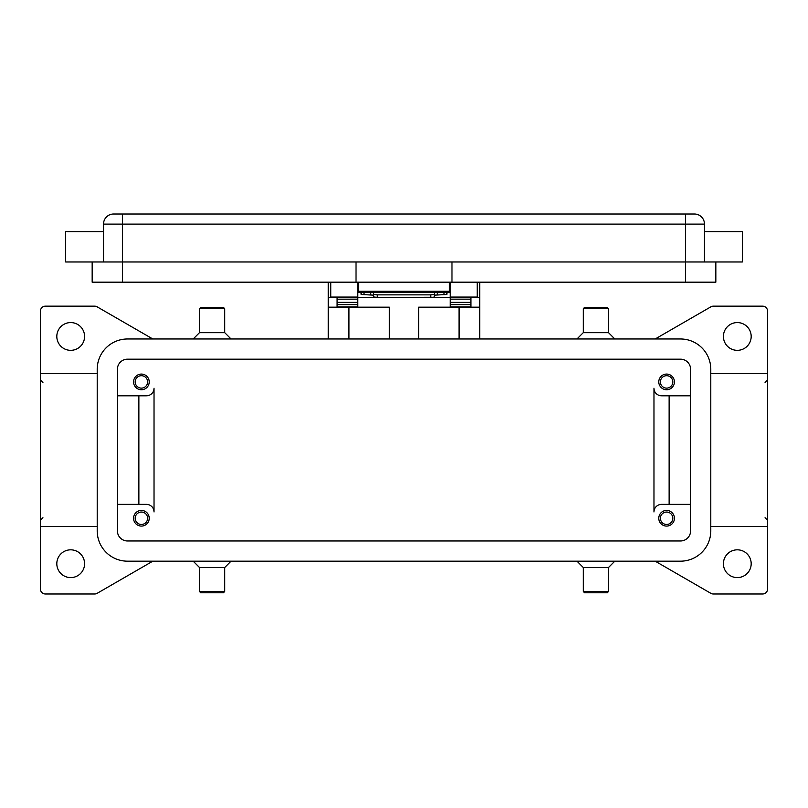 <?xml version="1.0" encoding="UTF-8"?>
<svg xmlns="http://www.w3.org/2000/svg" width="808" height="808" viewBox="0 0 808 808"><rect width="100%" height="100%" fill="white"/><g stroke="black" fill="none" stroke-linecap="round" stroke-linejoin="round"><path stroke-width="1.21" d="M437.684 292.274L434.3 292.658L434.3 295.162L446.097 294.526L446.925 294.274L446.925 292.274M377.235 297.364L377.235 294.859L373.7 294.476L373.7 296.98L377.235 297.364L433.26 297.253L434.3 296.98L434.3 294.476L430.765 294.859L430.765 297.364M361.075 292.274L361.075 294.274L361.903 294.526L373.7 295.162L373.7 292.658L370.316 292.274M477.225 297.071L479.75 297.546L479.75 282.174M328.25 282.174L328.25 297.546L330.775 297.071M674.428 518.251A7.827 7.827 0 0 1 666.6 526.089A7.827 7.827 0 0 1 658.773 518.251A7.827 7.827 0 0 1 666.6 510.434A7.827 7.827 0 0 1 674.428 518.251M660.389 518.251A6.212 6.212 0 0 0 666.6 524.463A6.212 6.212 0 0 0 672.812 518.251A6.212 6.212 0 0 0 666.6 512.05A6.212 6.212 0 0 0 660.389 518.251M149.227 381.901A7.827 7.827 0 0 1 141.4 389.739A7.827 7.827 0 0 1 133.572 381.901A7.827 7.827 0 0 1 141.4 374.084A7.827 7.827 0 0 1 149.227 381.901M135.189 381.901A6.212 6.212 0 0 0 141.4 388.123A6.212 6.212 0 0 0 147.612 381.901A6.212 6.212 0 0 0 141.4 375.7A6.212 6.212 0 0 0 135.189 381.901M674.428 381.901A7.827 7.827 0 0 1 666.6 389.739A7.827 7.827 0 0 1 658.773 381.901A7.827 7.827 0 0 1 666.6 374.084A7.827 7.827 0 0 1 674.428 381.901M660.389 381.901A6.212 6.212 0 0 0 666.6 388.123A6.212 6.212 0 0 0 672.812 381.901A6.212 6.212 0 0 0 666.6 375.7A6.212 6.212 0 0 0 660.389 381.901M149.227 518.251A7.827 7.827 0 0 1 141.4 526.089A7.827 7.827 0 0 1 133.572 518.251A7.827 7.827 0 0 1 141.4 510.434A7.827 7.827 0 0 1 149.227 518.251M135.189 518.251A6.212 6.212 0 0 0 141.4 524.463A6.212 6.212 0 0 0 147.612 518.251A6.212 6.212 0 0 0 141.4 512.05A6.212 6.212 0 0 0 135.189 518.251M103.525 231.674L65.65 231.674L65.65 261.974L742.35 261.974L742.35 231.674L704.475 231.674M704.475 261.974L704.475 224.099A10.1 10.1 0 0 0 694.375 213.999L113.625 213.999A10.1 10.1 0 0 0 103.525 224.099L103.525 261.974M595.9 308.676L608.525 308.676L607.263 307.424L584.538 307.424L583.275 308.676L595.9 308.676M576.962 338.976L583.275 332.674L608.525 332.674L608.525 308.676M576.962 561.176L583.275 567.499L583.275 591.476L608.525 591.476L608.525 567.499L614.837 561.176M583.275 591.476L584.538 592.749L607.263 592.749L608.525 591.476M583.275 567.499L608.525 567.499M224.725 308.676L199.475 308.676L200.738 307.424L223.463 307.424L224.725 308.676L224.725 332.674L199.475 332.674L193.162 338.976M212.1 591.476L199.475 591.476L200.738 592.749L223.463 592.749L224.725 591.476L212.1 591.476M231.037 561.176L224.725 567.499L199.475 567.499L199.475 591.476M655.197 338.976L710.878 306.828A5.05 5.05 0 0 1 713.403 306.151L762.55 306.151A5.05 5.05 0 0 1 767.6 311.201L767.6 588.951A5.05 5.05 0 0 1 762.55 594.001L713.403 594.001A5.05 5.05 0 0 1 710.878 593.335L655.197 561.176M152.803 561.176L97.122 593.335A5.05 5.05 0 0 1 94.597 594.001L45.45 594.001A5.05 5.05 0 0 1 40.4 588.951L40.4 373.629L97.213 373.629M40.4 373.629L40.4 311.201A5.05 5.05 0 0 1 45.45 306.151L94.597 306.151A5.05 5.05 0 0 1 97.122 306.828L152.803 338.976M56.812 336.451A13.887 13.887 0 0 1 70.7 322.574A13.887 13.887 0 0 1 84.588 336.451A13.887 13.887 0 0 1 70.7 350.339A13.887 13.887 0 0 1 56.812 336.451M723.413 563.701A13.887 13.887 0 0 1 737.3 549.824A13.887 13.887 0 0 1 751.188 563.701A13.887 13.887 0 0 1 737.3 577.599A13.887 13.887 0 0 1 723.413 563.701M56.812 563.701A13.887 13.887 0 0 1 70.7 549.824A13.887 13.887 0 0 1 84.588 563.701A13.887 13.887 0 0 1 70.7 577.599A13.887 13.887 0 0 1 56.812 563.701M723.413 336.451A13.887 13.887 0 0 1 737.3 322.574A13.887 13.887 0 0 1 751.188 336.451A13.887 13.887 0 0 1 737.3 350.339A13.887 13.887 0 0 1 723.413 336.451M97.213 526.543L40.4 526.543M767.6 526.543L710.788 526.543M690.587 504.374L661.55 504.374A7.575 7.575 0 0 0 653.975 511.949L653.975 388.224A7.575 7.575 0 0 0 661.55 395.799L690.587 395.799M117.412 395.799L146.45 395.799A7.575 7.575 0 0 0 154.025 388.224L154.025 511.949A7.575 7.575 0 0 0 146.45 504.374L117.412 504.374M767.6 373.629L710.788 373.629M138.875 395.799L138.875 504.374M154.025 511.949A7.575 7.575 0 0 0 146.45 504.374M669.125 395.799L669.125 504.374M653.975 388.224A7.575 7.575 0 0 0 661.55 395.799M92.162 261.974L92.162 282.174L715.837 282.174L715.837 261.974M451.975 261.974L451.975 282.174M356.025 261.974L356.025 282.174M358.55 282.174L358.55 292.274L449.45 292.274L449.45 282.174M373.7 292.658L373.7 294.476M377.235 294.859L430.765 294.859M434.3 294.476L434.3 292.658M680.487 338.976A30.3 30.3 0 0 1 710.788 369.276L710.788 530.876A30.3 30.3 0 0 1 680.487 561.176L127.513 561.176A30.3 30.3 0 0 1 97.213 530.876L97.213 369.276A30.3 30.3 0 0 1 127.513 338.976L680.487 338.976M680.487 359.176A10.1 10.1 0 0 1 690.587 369.276L690.587 530.876A10.1 10.1 0 0 1 680.487 540.976L127.513 540.976A10.1 10.1 0 0 1 117.412 530.876L117.412 369.276A10.1 10.1 0 0 1 127.513 359.176L680.487 359.176M418.645 338.976L418.645 307.161L479.75 307.161L479.75 338.976M328.25 338.976L328.25 307.161L389.355 307.161L389.355 338.976M479.75 307.161L479.75 297.546M348.45 338.976L348.45 307.161M459.55 307.161L459.55 338.976M328.25 297.546L328.25 307.161M450.207 282.174L450.207 297.061L477.225 297.061L477.225 282.174M330.775 282.174L330.775 297.061L357.793 297.061L357.793 282.174M337.087 307.161L337.087 297.546L357.793 297.061M450.207 297.061L470.913 297.546L470.913 307.161M470.913 306.929L450.207 306.929L450.207 299.152L470.913 299.192L470.913 297.546M470.913 299.152L450.207 299.152L450.207 297.546M450.207 297.324L432.472 297.324M375.528 297.324L357.793 297.324M337.087 306.929L357.793 306.929L357.793 299.152L337.087 299.192L337.087 302.374L357.793 302.374M357.793 297.546L357.793 299.152L337.087 299.192M337.087 299.152L337.087 297.546M470.913 299.192L470.913 302.374L450.207 302.374M358.55 287.224L357.793 287.224M450.207 287.224L449.45 287.224M113.625 213.999A10.1 10.1 0 0 0 106.484 216.948M701.516 216.948A10.1 10.1 0 0 0 694.375 213.999M122.463 213.999L122.463 224.099L685.538 224.099L685.538 213.999M685.538 282.174L685.538 224.099L704.475 224.099M103.525 224.099L122.463 224.099L122.463 282.174M449.45 291.264L358.55 291.264M444.006 292.274L444.006 294.657M348.955 307.161L348.955 338.976M459.045 338.976L459.045 307.161M450.207 304.626L470.913 304.626M337.087 304.626L357.793 304.626M363.994 294.657L363.994 292.274M370.781 292.274L370.781 294.789M437.219 294.789L437.219 292.274M608.525 332.674L614.837 338.976M231.037 338.976L224.725 332.674M199.475 567.499L193.162 561.176M765.075 382.467L767.6 379.942M42.925 382.467L40.4 379.942M42.925 517.706L40.4 520.231M765.075 517.706L767.6 520.231M224.725 567.499L224.725 591.476M199.475 308.686L199.475 332.674M583.275 332.674L583.275 308.676"/></g></svg>
